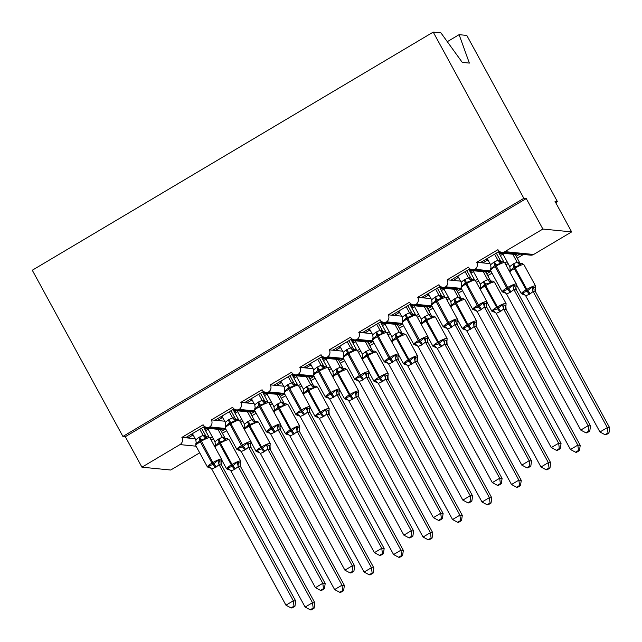 <?xml version="1.0" encoding="UTF-8"?>
<svg xmlns="http://www.w3.org/2000/svg" width="642" height="642" viewBox="0 0 642 642"><rect width="100%" height="100%" fill="white"/><g stroke="black" fill="none" stroke-linecap="round" stroke-linejoin="round"><path stroke-width="0.96" d="M447.297 41.674L459.102 34.66L466.798 35.422L557.425 201.636L555.025 201.395L571.653 231.898L533.622 254.481A5.28 5.072 95.7 0 1 530.605 255.163L501.835 252.314A5.28 5.072 95.7 0 1 497.935 249.69L476.709 262.297L489.998 263.613M555.707 202.655L557.425 201.636M204.541 426.44L185.49 437.748L187.986 437.996L192.407 435.372L191.693 434.064M225.43 428.455L209.733 426.898A5.28 5.072 95.7 0 1 203.121 424.787L181.895 437.395L185.49 437.748M206.106 427.235L204.79 428.013L221.378 429.659L222.573 428.952M204.79 428.013L204.076 426.713M225.069 429.201L221.37 431.392M212.285 436.793L210.07 438.109M226.674 430.734L222.397 433.278M213.313 438.671L211.098 439.987M234.017 408.93L214.974 420.237L217.469 420.486L221.891 417.862L221.177 416.554M254.914 410.944L239.217 409.387A5.28 5.072 95.7 0 1 232.605 407.277L211.378 419.884L214.974 420.237M235.59 409.724L234.274 410.503L250.862 412.148L252.057 411.442M234.274 410.503L233.56 409.203M254.545 411.691L250.853 413.881M241.769 419.282L239.546 420.598M256.158 413.223L251.873 415.767M242.796 421.16L240.573 422.476M263.501 391.419L244.45 402.727L246.945 402.975L251.367 400.351L250.661 399.043M284.398 393.434L268.701 391.877A5.28 5.072 95.7 0 1 262.08 389.766L240.854 402.373L244.45 402.727M265.074 392.214L263.75 393L280.345 394.637L281.533 393.931M263.75 393L263.035 391.692M284.029 394.18L280.329 396.371M271.245 401.772L269.03 403.088M285.642 395.713L281.357 398.257M272.272 403.649L270.057 404.966M292.985 373.909L273.933 385.224L276.429 385.465L280.851 382.841L280.137 381.533M313.874 375.923L298.177 374.366A5.28 5.072 95.7 0 1 291.564 372.256L270.338 384.863L273.933 385.224M294.55 374.703L293.233 375.49L309.821 377.127L311.017 376.421M293.233 375.49L292.519 374.182M313.513 376.669L309.813 378.86M300.729 384.261L298.514 385.577M315.118 378.202L310.84 380.746M301.756 386.139L299.541 387.455M322.461 356.398L303.417 367.714L305.913 367.954L310.335 365.33L309.621 364.022M343.358 358.413L327.661 356.864A5.28 5.072 95.7 0 1 321.048 354.745L299.822 367.352L303.417 367.714M324.033 357.193L322.709 357.979L339.305 359.616L340.501 358.91M322.709 357.979L322.003 356.671M342.988 359.159L339.297 361.358M330.213 366.751L327.99 368.067M344.602 360.692L340.316 363.236M331.24 368.628L329.017 369.944M351.944 338.888L332.893 350.203L335.389 350.444L339.811 347.82L339.104 346.511M372.841 340.902L357.145 339.353A5.28 5.072 95.7 0 1 350.524 337.235L329.298 349.842L332.893 350.203M353.517 339.682L352.193 340.469L368.789 342.106L369.977 341.4M352.193 340.469L351.479 339.161M372.472 341.648L368.773 343.847M359.689 349.24L357.474 350.556M374.085 343.181L369.8 345.725M360.716 351.118L358.501 352.434M381.428 321.377L362.377 332.692L364.873 332.933L369.294 330.309L368.58 329.009M402.317 323.391L386.62 321.843A5.28 5.072 95.7 0 1 380.008 319.724L358.782 332.331L362.377 332.692M382.993 322.172L381.677 322.958L398.265 324.595L399.46 323.889M381.677 322.958L380.963 321.65M401.956 324.138L398.257 326.337M389.172 331.729L386.957 333.046M403.561 325.671L399.284 328.214M390.2 333.615L387.985 334.931M410.904 303.867L391.861 315.182L394.349 315.431L398.778 312.798L398.064 311.498M431.801 305.881L416.104 304.332A5.28 5.072 95.7 0 1 409.492 302.213L388.266 314.821L391.861 315.182M412.477 304.661L411.153 305.448L427.749 307.093L428.944 306.378M411.153 305.448L410.447 304.139M431.432 306.627L427.741 308.826M418.656 314.219L416.433 315.535M433.045 308.16L428.76 310.704M419.675 316.105L417.461 317.421M440.388 286.356L421.337 297.671L423.832 297.92L428.254 295.288L427.548 293.988M461.285 288.37L445.588 286.822A5.28 5.072 95.7 0 1 438.967 284.711L417.741 297.31L421.337 297.671M441.961 287.151L440.637 287.937L457.232 289.582L458.42 288.868M440.637 287.937L439.922 286.629M460.916 289.117L457.216 291.316M448.132 296.708L445.917 298.024M462.529 290.649L458.244 293.193M449.159 298.594L446.944 299.91M469.872 268.846L450.82 280.161L453.316 280.41L457.738 277.777L457.024 276.477M490.761 270.86L475.064 269.311A5.28 5.072 95.7 0 1 468.451 267.2L447.225 279.808L450.82 280.161M471.437 269.64L470.121 270.426L486.708 272.072L487.904 271.357M470.121 270.426L469.406 269.118M490.4 271.606L486.7 273.805M477.616 279.198L475.401 280.514M492.005 273.147L487.727 275.683M478.643 281.084L476.428 282.4M207.382 436.849L206.475 436.761M193.419 435.469L192.407 435.372M187.986 437.996L195.184 438.711M236.858 419.346L235.959 419.25M222.902 417.958L221.891 417.862M217.469 420.486L224.668 421.2M266.342 401.836L265.379 401.715L266.454 401.82L265.587 402.117L264.889 403.417L258.814 405.399L255.38 409.066L254.81 408.521L255.203 408.705M252.378 400.447L251.367 400.351M246.945 402.975L254.152 403.69M295.826 384.325L294.863 384.205L295.93 384.309L295.063 384.606L294.365 385.906L288.29 387.888L284.679 391.195M281.862 382.937L280.851 382.841M276.429 385.465L283.628 386.179M325.301 366.815L324.403 366.726M311.346 365.434L310.335 365.33M305.913 367.954L313.111 368.668M354.785 349.304L353.822 349.184L354.898 349.288L354.031 349.585L353.333 350.885L347.258 352.867L343.823 356.535L343.253 355.989L343.647 356.174M340.822 347.924L339.811 347.82M335.389 350.444L342.595 351.158M384.269 331.794L383.306 331.673L384.373 331.778L383.507 332.075L382.809 333.375L376.734 335.357L373.122 338.663M370.306 330.413L369.294 330.309M364.873 332.933L372.071 333.647M413.745 314.283L412.782 314.163L413.857 314.267L412.991 314.564L412.292 315.864L406.217 317.846L402.783 321.514L402.213 320.968L402.606 321.161M399.789 312.903L398.778 312.798M394.349 315.431L401.555 316.137M443.229 296.773L442.322 296.684M429.265 295.392L428.254 295.288M423.832 297.92L431.031 298.626M472.713 279.262L471.75 279.142L472.817 279.246L471.95 279.551L471.252 280.843L465.177 282.833L461.742 286.493L461.173 285.947L461.566 286.139M458.749 277.882L457.738 277.777M453.316 280.41L460.515 281.124M499.348 251.335L480.304 262.65M500.921 252.129L499.596 252.916L516.192 254.561L517.388 253.855M499.596 252.916L498.89 251.608M519.876 254.096L516.184 256.294M507.1 261.687L504.877 263.003M523.471 254.457L517.203 258.18M508.119 263.573L505.904 264.889M502.188 261.751L501.225 261.631L502.301 261.735L501.434 262.04L500.736 263.332L494.661 265.323L491.226 268.982L490.657 268.436L491.05 268.629M488.233 260.371L487.222 260.267L482.792 262.899M199.686 452.819L170.708 470.032L141.938 467.183L179.969 444.593A5.28 5.072 -84.3 0 0 181.895 437.395M209.733 426.898A5.28 5.072 -84.3 0 0 211.378 419.884M239.217 409.387A5.28 5.072 -84.3 0 0 240.854 402.373M268.701 391.877A5.28 5.072 -84.3 0 0 270.338 384.863M298.177 374.366A5.28 5.072 -84.3 0 0 299.822 367.352M327.661 356.864A5.28 5.072 -84.3 0 0 329.298 349.842M357.145 339.353A5.28 5.072 -84.3 0 0 358.782 332.331M386.62 321.843A5.28 5.072 -84.3 0 0 388.266 314.821M416.104 304.332A5.28 5.072 -84.3 0 0 417.741 297.31M445.588 286.822A5.28 5.072 -84.3 0 0 447.225 279.808M475.064 269.311A5.28 5.072 -84.3 0 0 476.709 262.297M141.938 467.183L125.31 436.688L526.247 198.547L542.875 229.05L504.845 251.632A5.28 5.072 95.7 0 1 501.835 252.314M203.554 427.026L208.979 436.969M233.03 409.516L238.455 419.459M262.514 392.005L267.939 401.956M291.998 374.495L297.423 384.446M321.473 356.984L326.898 366.935M350.957 339.474L356.382 349.425M380.441 321.963L385.866 331.914M409.917 304.452L415.342 314.403M439.401 286.942L444.826 296.893M468.885 269.431L474.31 279.382M125.31 436.688L122.911 436.448L32.285 270.234L433.23 32.1L440.926 32.862L462.264 62.386L469.358 63.085L459.102 34.66M487.222 260.267L486.508 258.967M498.361 251.921L503.785 261.872M542.875 229.05L571.653 231.898M433.23 32.1L523.856 198.314L526.247 198.547M122.911 436.448L523.856 198.314M482.383 262.859L481.789 261.767M452.899 280.369L452.305 279.278M423.423 297.88L422.829 296.789M393.939 315.382L393.345 314.299M364.455 332.893L363.862 331.81M334.98 350.404L334.386 349.32M305.496 367.914L304.902 366.831M276.012 385.425L275.418 384.333M246.536 402.935L245.942 401.844M217.052 420.446L216.458 419.354M187.568 437.956L186.974 436.865M535.059 287.833L535.34 288.226A3.868 3.732 26.5 0 1 535.452 288.017L531.881 287.183L526.978 291.308L514.322 268.565A7.568 1.196 151.4 0 0 509.796 272.031M607.982 432.957L605.037 434.706L606 434.803L608.937 433.053L607.982 432.957L607.316 427.604L533.101 291.484L530.099 293.859L525.726 295.866L599.941 431.986L607.316 427.604L609.715 427.845L535.572 291.861L533.173 291.62M535.564 291.877A3.868 3.732 26.5 0 1 535.34 288.226L535.572 291.861M502.469 253.197L509.788 266.639L512.789 264.263L517.099 262.105L519.563 262.498M512.781 254.224L517.091 262.121M499.685 254.336L501.723 253.125M515.181 254.457L519.49 262.361M502.943 254.063L500.367 255.596M519.458 262.337A3.868 3.362 125.5 0 0 520.421 263.541L522.307 263.605L523.904 264.624A7.568 1.196 151.4 0 0 523.607 264.48A7.568 1.196 151.4 0 0 515.205 268.035L526.841 289.39L525.958 289.911A7.568 1.196 -28.6 0 0 521.384 293.739L523.808 294.726L522.877 294.245L522.371 292.824L526.978 291.308A3.868 0.867 59.3 0 1 529.217 294.381M521.858 263.621L520.614 263.934L519.916 265.234L513.841 267.216L510.406 270.884L509.836 270.338L509.507 271.494M519.916 265.234L517.163 262.257M509.788 266.639L510.406 270.884M533.101 291.484L531.881 287.183M525.726 295.866L522.371 292.824M609.715 427.845L608.937 433.053M605.037 434.706L599.941 431.986M510.037 292.487A3.868 0.867 -120.7 0 0 507.798 289.414L506.779 288.009A7.568 1.196 -28.6 0 0 502.196 291.837L504.636 292.824L503.689 292.343L503.192 290.93L507.798 289.414L512.701 285.281L516.264 286.123A3.868 3.732 -153.5 0 0 516.16 286.324L516.16 286.324A3.868 3.732 -153.5 0 0 516.377 289.975L513.921 289.582L510.037 292.487L506.546 293.964L580.761 430.084L588.136 425.71L513.993 289.719M588.802 431.055L585.857 432.804L586.812 432.901L589.757 431.151L588.802 431.055L588.136 425.71L590.528 425.943L516.377 289.975M516.264 286.123L515.855 287.56L516.385 289.959M494.597 254.16L497.911 260.227L500.278 260.435L500.864 261.246M496.314 253.141L500.303 260.459M487.23 258.533L490.608 264.737L493.61 262.361L497.911 260.227A3.868 3.732 -153.5 0 0 501.434 262.04M491.226 268.982L490.608 264.737M497.983 260.363L500.736 263.332M503.192 290.93L506.546 293.964M512.701 285.281L513.921 289.582M580.761 430.084L585.857 432.804M589.757 431.151L590.528 425.943M480.553 309.998A3.868 0.867 -120.7 0 0 478.314 306.924L477.295 305.52A7.568 1.196 -28.6 0 0 472.721 309.348L475.152 310.335L474.213 309.853L473.708 308.441L478.314 306.924L483.217 302.791L486.788 303.634A3.868 3.732 -153.5 0 0 486.676 303.835L486.676 303.835A3.868 3.732 -153.5 0 0 486.901 307.486L484.437 307.093L480.553 309.998L477.062 311.474L551.277 447.594L558.652 443.221L484.509 307.229M559.318 448.565L556.373 450.315L557.336 450.411L560.281 448.662L559.318 448.565L558.652 443.221L561.052 443.453L486.837 307.333L486.371 305.07L486.885 301.579L475.249 280.233A7.568 1.196 151.4 0 0 474.944 280.089A7.568 1.196 151.4 0 0 466.541 283.652L465.659 284.173A7.568 1.196 151.4 0 0 461.076 288.001L461.285 285.746A3.868 3.732 -153.5 0 1 461.173 285.947M465.121 271.67L468.427 277.737L470.795 277.946L471.388 278.756M466.83 270.651L470.827 277.97M457.746 276.044L461.133 282.247L464.126 279.872L468.427 277.737M461.742 286.493L461.133 282.247M468.508 277.866L471.252 280.843M473.708 308.441L477.062 311.474M483.217 302.791L484.437 307.093M551.277 447.594L556.373 450.315M560.281 448.662L561.052 443.453M435.637 289.181L438.943 295.24L441.311 295.456A3.868 3.362 -54.5 0 0 442.274 296.66L443.341 296.756L442.474 297.053L441.776 298.353L436.584 299.814L432.267 304.003L431.697 303.457L432.09 303.65M446.736 327.942L445.291 327.861L444.232 325.951L449.721 323.905L453.742 320.302L457.305 321.144A3.868 3.732 -153.5 0 0 457.2 321.345A3.868 3.732 -153.5 0 0 457.192 321.345A3.868 3.732 -153.5 0 0 457.417 324.996L454.953 324.603L451.069 327.508L447.578 328.985L521.802 465.105L529.168 460.723L455.026 324.74M529.843 466.076L526.897 467.825L527.852 467.922L530.798 466.172L529.843 466.076L529.168 460.723L531.568 460.964L457.417 324.996M457.305 321.144L456.895 322.581L457.425 324.98M441.311 295.456L441.905 296.267M437.354 288.162L441.343 295.481M428.27 293.555L431.649 299.758L434.65 297.382L438.943 295.24M432.267 304.003L431.649 299.758M439.024 295.376L441.776 298.353M444.232 325.951L447.578 328.985M453.742 320.302L454.953 324.603M521.802 465.105L526.897 467.825M530.798 466.172L531.568 460.964M421.593 345.019A3.868 0.867 -120.7 0 0 419.354 341.937L418.335 340.541A7.568 1.196 -28.6 0 0 413.753 344.369L416.185 345.356L415.246 344.874L414.748 343.462L420.237 341.416L424.258 337.812L427.821 338.655A3.868 3.732 -153.5 0 0 427.716 338.856L427.716 338.856A3.868 3.732 -153.5 0 0 427.933 342.507L425.477 342.114L421.593 345.019L418.103 346.495L492.318 482.615L499.693 478.234L425.55 342.25A3.868 3.362 -54.5 0 1 426.023 338.47M500.359 483.587L497.414 485.336L498.369 485.432L501.314 483.683L500.359 483.587L499.693 478.234L502.084 478.475L427.941 342.491L427.411 340.091L427.925 336.601L416.281 315.254A7.568 1.196 151.4 0 0 415.984 315.11A7.568 1.196 151.4 0 0 407.582 318.673L406.699 319.194A7.568 1.196 151.4 0 0 402.117 323.022L402.213 320.976A3.868 3.732 -153.5 0 0 402.325 320.767L402.165 317.268L405.166 314.893L409.476 312.734L411.835 312.967L412.421 313.777M406.153 306.691L409.468 312.75A3.868 3.732 -153.5 0 0 412.991 314.564M407.871 305.672L411.859 312.991A3.868 3.362 -54.5 0 0 412.798 314.171M398.786 311.065L402.165 317.268M402.783 321.514L402.622 319.531M409.54 312.887L412.292 315.864M414.748 343.462L418.103 346.495M424.258 337.812L425.477 342.114M492.318 482.615L497.414 485.336M501.314 483.683L502.084 478.475M392.11 362.529A3.868 0.867 -120.7 0 0 389.871 359.448L388.851 358.051A7.568 1.196 -28.6 0 0 384.277 361.879L386.701 362.866L385.77 362.385L385.264 360.964L390.753 358.926L394.774 355.323L398.345 356.166A3.868 3.732 -153.5 0 0 398.233 356.366L398.233 356.366A3.868 3.732 -153.5 0 0 398.457 360.018L395.994 359.624L392.11 362.529L388.619 364.006L462.834 500.126L470.209 495.744L396.066 359.761M470.875 501.097L467.93 502.846L468.893 502.943L471.838 501.193L470.875 501.097L470.209 495.744L472.608 495.985L398.457 360.018M369.302 328.576L372.689 334.779L375.682 332.404A3.868 0.867 -120.7 0 1 376.734 335.357L388.851 358.051L389.742 357.53A7.568 1.196 -28.6 0 1 398.136 353.967A7.568 1.196 -28.6 0 1 398.441 354.111L397.928 357.602L398.465 360.002M376.677 324.194L379.984 330.261L382.351 330.478L382.945 331.288M378.387 323.183L382.383 330.502M375.682 332.404L379.984 330.261M373.299 339.024L372.689 334.779M380.064 330.397L382.809 333.375M385.264 360.964L388.619 364.006M394.774 355.323L395.994 359.624M462.834 500.126L467.93 502.846M471.838 501.193L472.608 495.985M505.575 305.343L505.856 305.736A3.868 3.732 26.5 0 1 505.968 305.528L502.405 304.685L497.494 308.818L484.838 286.075A7.568 1.196 151.4 0 0 480.32 289.534M578.498 450.467L575.553 452.217L576.516 452.313L579.461 450.564L578.498 450.467L577.832 445.115L503.617 308.995L500.616 311.37L496.242 313.368L570.465 449.496L577.832 445.115L580.232 445.355L506.089 309.364L503.689 309.131M506.081 309.388A3.868 3.732 26.5 0 1 505.856 305.736L506.089 309.364M472.985 270.707L480.312 284.149L483.314 281.774L487.615 279.615L490.087 280.008M483.298 271.735L487.607 279.631A3.868 3.732 26.5 0 0 491.138 281.445L490.44 282.745L485.248 284.205L485.721 285.546L484.838 286.075L484.365 284.727L480.93 288.394L480.352 287.849L480.023 289.004M470.201 271.847L472.239 270.635M485.697 271.967L490.007 279.872M473.459 271.574L470.883 273.107M494.34 312.237L493.393 311.755L492.896 310.335L497.494 308.818A3.868 0.867 59.3 0 1 499.733 311.892M489.974 279.848A3.868 3.362 125.5 0 0 490.937 281.052L492.823 281.116L494.428 282.135A7.568 1.196 151.4 0 0 494.123 281.99A7.568 1.196 151.4 0 0 485.721 285.546L497.365 306.892A7.568 1.196 -28.6 0 1 505.768 303.337A7.568 1.196 -28.6 0 1 506.065 303.481L505.976 305.528M492.374 281.132L491.138 281.445M490.44 282.745L487.687 279.768M480.312 284.149L480.93 288.394M503.617 308.995L502.405 304.685M496.242 313.368L492.896 310.335M580.232 445.355L579.461 450.564M575.553 452.217L570.465 449.496M476.099 322.854L476.38 323.247A3.868 3.732 26.5 0 1 476.484 323.038L472.921 322.196L468.018 326.329L455.355 303.586A7.568 1.196 151.4 0 0 450.836 307.045M549.022 467.978L546.077 469.727L547.032 469.824L549.977 468.074L549.022 467.978L548.348 462.625L474.141 326.505L471.14 328.881L466.766 330.879L540.981 467.007L548.348 462.625L550.748 462.866L476.605 326.874L474.213 326.642M476.597 326.898A3.868 3.732 26.5 0 1 476.38 323.247L476.605 326.874M443.51 288.218L450.828 301.66L453.83 299.284L458.139 297.126L460.603 297.519M453.822 289.237L458.131 297.142A3.868 3.732 26.5 0 0 461.654 298.955L460.956 300.255L455.764 301.716L456.245 303.056L455.355 303.586L454.881 302.238L451.446 305.905L450.877 305.359L450.548 306.515M440.717 289.357L442.763 288.146M456.213 289.478L460.523 297.382A3.868 3.362 125.5 0 0 461.462 298.562L461.622 298.69M443.975 289.085L441.399 290.617M461.494 298.578L463.339 298.618L464.944 299.637A7.568 1.196 151.4 0 0 464.639 299.501A7.568 1.196 151.4 0 0 456.245 303.056L467.882 324.403L466.999 324.932A7.568 1.196 -28.6 0 0 462.417 328.752L464.848 329.747L463.909 329.266L463.412 327.845L468.018 326.329A3.868 0.867 59.3 0 1 470.257 329.402M462.898 298.642L461.654 298.955M460.956 300.255L458.203 297.278M450.828 301.66L451.446 305.905M474.141 326.505L472.921 322.196M466.766 330.879L463.412 327.845M550.748 462.866L549.977 468.074M546.077 469.727L540.981 467.007M446.615 340.364L446.896 340.75A3.868 3.732 26.5 0 1 446.896 340.75A3.868 3.732 26.5 0 1 447.009 340.549L443.437 339.706L438.534 343.839L425.879 321.096A7.568 1.196 151.4 0 0 421.353 324.555M519.538 485.488L516.593 487.238L517.556 487.326L520.493 485.585L519.538 485.488L518.872 480.136L444.657 344.008L441.656 346.391L437.282 348.389L511.497 484.509L518.872 480.136L521.272 480.377L447.129 344.385L444.762 344.168A3.868 3.362 125.5 0 1 445.211 340.372M447.057 344.248L447.129 344.385A3.868 3.732 26.5 0 1 446.896 340.758L447.057 344.248M414.026 305.728L421.345 319.17L424.346 316.787L428.655 314.636L431.119 315.029M424.338 306.748L428.647 314.652M411.241 306.868L413.279 305.656M426.737 306.988L431.047 314.893M414.499 306.595L411.923 308.12M431.015 314.869A3.868 3.362 125.5 0 0 431.978 316.073L433.864 316.129L435.461 317.148A7.568 1.196 151.4 0 0 435.164 317.004A7.568 1.196 151.4 0 0 426.761 320.567L438.398 341.913L437.515 342.443A7.568 1.196 -28.6 0 0 432.941 346.263L435.364 347.258L434.433 346.776L433.928 345.356L438.534 343.839A3.868 0.867 59.3 0 1 440.773 346.913M433.414 316.153L432.17 316.466L431.472 317.766L425.397 319.748L421.963 323.416L421.393 322.87L421.064 324.025M431.472 317.766L428.72 314.789M421.345 319.17L421.963 323.416M444.657 344.008L443.437 339.706M437.282 348.389L433.928 345.356M521.272 480.377L520.493 485.585M516.593 487.238L511.497 484.509M417.131 357.875L417.412 358.26A3.868 3.732 26.5 0 1 417.412 358.26A3.868 3.732 26.5 0 1 417.525 358.059L413.962 357.217L409.05 361.35L396.395 338.607A7.568 1.196 151.4 0 0 391.877 342.066M490.055 502.999L487.109 504.748L488.072 504.837L491.018 503.087L490.055 502.999L489.389 497.646L415.173 361.518L412.172 363.902L407.798 365.9L482.022 502.02L489.389 497.646L491.788 497.887L417.645 361.895L415.246 361.663M417.637 361.911A3.868 3.732 26.5 0 1 417.412 358.268L417.645 361.895M384.542 323.239L391.869 336.681L394.87 334.297L399.172 332.147L401.643 332.532M394.854 324.258L399.163 332.163A3.868 3.732 26.5 0 0 402.695 333.976L401.996 335.276L396.804 336.737L397.278 338.077L396.395 338.607L395.921 337.259L392.487 340.918L391.917 340.372L391.588 341.536M381.757 324.379L383.796 323.167M397.254 324.499L401.563 332.404M385.015 324.106L382.439 325.63M403.553 333.671L405.985 334.659A7.568 1.196 151.4 0 0 405.68 334.514A7.568 1.196 151.4 0 0 397.278 338.077L408.922 359.424L408.039 359.953A7.568 1.196 -28.6 0 0 403.457 363.773L405.888 364.768L404.95 364.287L404.452 362.866L409.05 361.35A3.868 0.867 59.3 0 1 411.289 364.423M403.93 333.663L402.695 333.976M401.996 335.276L399.244 332.299M391.869 336.681L392.487 340.918M415.173 361.518L413.962 357.217M407.798 365.9L404.452 362.866M491.788 497.887L491.018 503.087M487.109 504.748L482.022 502.02M362.626 380.04A3.868 0.867 -120.7 0 0 360.387 376.958L359.376 375.562A7.568 1.196 -28.6 0 0 354.793 379.39L357.225 380.377L356.286 379.895L355.788 378.475L361.277 376.437L365.298 372.833L368.861 373.676A3.868 3.732 -153.5 0 0 368.757 373.877A3.868 3.732 -153.5 0 0 368.749 373.877A3.868 3.732 -153.5 0 0 368.973 377.528L366.51 377.135L362.626 380.04L359.135 381.517L433.358 517.637L440.725 513.255L366.582 377.271M441.399 518.608L438.454 520.357L439.409 520.453L442.354 518.704L441.399 518.608L440.725 513.255L443.124 513.496L368.973 377.528M339.827 346.086L343.205 352.289L346.207 349.914A3.868 0.867 -120.7 0 1 347.258 352.867L359.376 375.562L360.258 375.04A7.568 1.196 -28.6 0 1 368.66 371.477A7.568 1.196 -28.6 0 1 368.957 371.622L368.452 375.113L368.981 377.512M347.194 341.704L350.5 347.771L352.867 347.988L353.461 348.799M348.911 340.693L352.899 348.012M346.207 349.914L350.5 347.771A3.868 3.732 -153.5 0 0 354.031 349.585M343.823 356.535L343.205 352.289M350.58 347.908L353.333 350.885M355.788 378.475L359.135 381.517M365.298 372.833L366.51 377.135M433.358 517.637L438.454 520.357M442.354 518.704L443.124 513.496M387.656 375.385L387.937 375.771A3.868 3.732 26.5 0 1 387.937 375.771A3.868 3.732 26.5 0 1 388.041 375.57L384.478 374.727L379.574 378.86L366.911 356.109A7.568 1.196 151.4 0 0 362.393 359.576M460.579 520.51L457.634 522.259L458.589 522.347L461.534 520.598L460.579 520.51L459.905 515.157L385.698 379.029L382.696 381.412L378.323 383.41L452.538 519.53L459.905 515.157L462.304 515.39L388.161 379.406L385.77 379.173M388.089 379.27L388.161 379.406A3.868 3.732 26.5 0 1 387.937 375.779L388.089 379.27M355.066 340.75L362.385 354.191L365.386 351.808L369.696 349.657L372.159 350.042M365.378 341.769L369.688 349.673M352.273 341.889L354.32 340.677M367.778 342.009L372.079 349.906M355.532 341.616L352.956 343.141M372.055 349.89A3.868 3.362 125.5 0 0 373.018 351.086L374.896 351.15L376.501 352.169A7.568 1.196 151.4 0 0 376.196 352.025A7.568 1.196 151.4 0 0 367.802 355.588L379.438 376.934L378.555 377.464A7.568 1.196 -28.6 0 0 373.973 381.284L376.405 382.279L375.466 381.797L374.968 380.377L379.574 378.86A3.868 0.867 59.3 0 1 381.813 381.934M374.455 351.166L373.211 351.487L372.512 352.787L366.438 354.769L363.003 358.429L362.433 357.883L362.104 359.047M372.512 352.787L369.76 349.81M362.385 354.191L363.003 358.429M385.698 379.029L384.478 374.727M378.323 383.41L374.968 380.377M462.304 515.39L461.534 520.598M457.634 522.259L452.538 519.53M324.515 366.831L325.414 366.799L324.547 367.096L323.849 368.396L318.657 369.856L314.163 373.684M333.15 397.542A3.868 0.867 -120.7 0 0 330.911 394.469L329.892 393.073A7.568 1.196 -28.6 0 0 325.309 396.9L327.741 397.888L326.802 397.406L326.305 395.986L331.794 393.947L335.814 390.344L339.377 391.179A3.868 3.732 -153.5 0 0 339.273 391.387L339.273 391.387A3.868 3.732 -153.5 0 0 339.49 395.039L337.034 394.645L334.033 397.021L329.659 399.027L403.874 535.147L411.249 530.765L337.106 394.782M411.915 536.118L408.97 537.868L409.925 537.964L412.87 536.214L411.915 536.118L411.249 530.765L413.641 531.006L339.498 395.023L338.968 392.623L339.482 389.132L327.837 367.786A7.568 1.196 151.4 0 0 327.54 367.641A7.568 1.196 151.4 0 0 319.138 371.196L318.255 371.726A7.568 1.196 151.4 0 0 313.673 375.546L313.769 373.5A3.868 3.732 -153.5 0 0 313.882 373.299A3.868 3.732 -153.5 0 0 313.882 373.291L313.721 369.8L316.723 367.425L321.032 365.266L323.391 365.499L323.977 366.309M317.71 359.215L321.024 365.282M319.427 358.204L323.416 365.523M310.343 363.597L313.721 369.8M314.339 374.045L314.187 372.063M321.096 365.418L323.849 368.396M326.305 395.986L329.659 399.027M335.814 390.344L337.034 394.645M403.874 535.147L408.97 537.868M412.87 536.214L413.641 531.006M358.172 392.896L358.453 393.281A3.868 3.732 26.5 0 1 358.565 393.081L354.994 392.238L350.091 396.371L337.435 373.62A7.568 1.196 151.4 0 0 332.909 377.087M431.095 538.012L428.15 539.761L429.113 539.858L432.058 538.108L431.095 538.012L430.429 532.667L356.214 396.539L353.212 398.923L348.839 400.921L423.054 537.041L430.429 532.667L432.828 532.9L358.685 396.917L356.286 396.684M358.453 393.289L358.685 396.917A3.868 3.732 26.5 0 1 358.453 393.289A3.868 3.732 26.5 0 1 358.453 393.281M325.582 358.26L332.901 371.702L335.902 369.319L340.212 367.168L342.676 367.553M335.894 359.279L340.204 367.184A3.868 3.732 26.5 0 0 343.727 368.998L343.029 370.298L337.836 371.75L338.318 373.098L337.435 373.62L336.954 372.28L333.519 375.939L332.949 375.393L332.62 376.557M322.798 359.4L324.836 358.188M338.294 359.52L342.603 367.417M326.056 359.127L323.48 360.652M343.695 368.725L345.42 368.66L347.017 369.68A7.568 1.196 151.4 0 0 346.72 369.535A7.568 1.196 151.4 0 0 338.318 373.098L349.954 394.445L349.071 394.974A7.568 1.196 -28.6 0 0 344.497 398.794L346.929 399.781L345.99 399.3L345.484 397.888L350.091 396.371A3.868 0.867 59.3 0 1 352.33 399.444M344.971 368.677L343.727 368.998M343.029 370.298L340.276 367.32M332.901 371.702L333.519 375.939M356.214 396.539L354.994 392.238M348.839 400.921L345.484 397.888M432.828 532.9L432.058 538.108M428.15 539.761L423.054 537.041M298.273 415.398L297.326 414.917L296.821 413.496L302.31 411.458L306.33 407.847L309.901 408.689A3.868 3.732 -153.5 0 0 309.789 408.898L309.789 408.898A3.868 3.732 -153.5 0 0 310.014 412.549L307.55 412.156L304.549 414.531L300.175 416.53L374.39 552.658L381.765 548.276L307.622 412.292M382.431 553.629L379.486 555.378L380.449 555.474L383.394 553.725L382.431 553.629L381.765 548.276L384.165 548.517L310.014 412.549M299.324 415.494L297.439 415.43L295.834 414.411A7.568 1.196 -28.6 0 1 300.408 410.583L301.299 410.053A7.568 1.196 -28.6 0 1 309.693 406.498A7.568 1.196 -28.6 0 1 309.998 406.643L309.484 410.134L310.022 412.525M288.234 376.726L291.54 382.793L293.908 383.009L294.501 383.82M289.943 375.706L293.94 383.033M280.859 381.107L284.245 387.311L287.239 384.935L291.54 382.793A3.868 3.732 -153.5 0 0 295.063 384.606M284.855 391.556L284.245 387.311M291.62 382.929L294.365 385.906M296.821 413.496L300.175 416.53M306.33 407.847L307.55 412.156M374.39 552.658L379.486 555.378M383.394 553.725L384.165 548.517M328.688 410.398L325.518 409.748L320.607 413.881L307.951 391.13A7.568 1.196 151.4 0 0 303.433 394.597M401.611 555.523L398.674 557.272L399.629 557.368L402.574 555.619L401.611 555.523L400.945 550.178L326.73 414.05L323.728 416.433L319.355 418.432L393.578 554.552L400.945 550.178L403.345 550.411L329.202 414.427L326.802 414.186M329.194 414.443A3.868 3.732 26.5 0 1 328.969 410.792L329.202 414.427M296.098 375.771L303.425 389.212L306.427 386.829L310.728 384.678L313.2 385.064M306.411 376.79L310.72 384.694A3.868 3.732 26.5 0 0 314.251 386.508L313.553 387.8L308.361 389.261L308.834 390.609L307.951 391.13L307.478 389.79L304.043 393.45L303.473 392.904L303.144 394.068M293.314 376.91L295.352 375.698M308.81 377.031L313.119 384.927M296.572 376.637L293.996 378.162M313.087 384.911A3.868 3.362 125.5 0 0 314.05 386.107L315.936 386.171L317.541 387.19A7.568 1.196 151.4 0 0 317.236 387.046A7.568 1.196 151.4 0 0 308.834 390.609L320.478 411.955L319.596 412.485A7.568 1.196 -28.6 0 0 315.013 416.305L317.453 417.292L316.506 416.81L316.008 415.398L320.607 413.881A3.868 0.867 59.3 0 1 322.846 416.955M315.487 386.187L314.251 386.508M313.553 387.8L310.8 384.831M303.425 389.212L304.043 393.45M326.73 414.05L325.518 409.748M319.355 418.432L316.008 415.398M403.345 550.411L402.574 555.619M398.674 557.272L393.578 554.552M274.182 432.564A3.868 0.867 -120.7 0 0 271.943 429.49L270.932 428.094A7.568 1.196 -28.6 0 0 266.35 431.914L268.781 432.909L267.842 432.427L267.345 431.007L272.834 428.968L276.854 425.357L280.418 426.2A3.868 3.732 -153.5 0 0 280.313 426.408A3.868 3.732 -153.5 0 0 280.305 426.408A3.868 3.732 -153.5 0 0 280.53 430.06L278.066 429.667L275.073 432.042L270.691 434.04L344.915 570.168L352.281 565.787L278.138 429.803M352.956 571.139L350.01 572.889L350.965 572.985L353.911 571.236L352.956 571.139L352.281 565.787L354.681 566.027L280.53 430.06M251.383 398.618L254.762 404.821L257.763 402.446A3.868 0.867 -120.7 0 1 258.814 405.399L270.932 428.094L271.815 427.564A7.568 1.196 -28.6 0 1 280.217 424.009A7.568 1.196 -28.6 0 1 280.514 424.153L280.008 427.636L280.538 430.036M258.75 394.236L262.056 400.303L264.424 400.52L265.018 401.33M260.467 393.217L264.456 400.544M257.763 402.446L262.056 400.303A3.868 3.732 -153.5 0 0 265.587 402.117M255.38 409.066L254.762 404.821M262.137 400.439L264.889 403.417M267.345 431.007L270.691 434.04M276.854 425.357L278.066 429.667M344.915 570.168L350.01 572.889M353.911 571.236L354.681 566.027M299.212 427.909L299.493 428.302A3.868 3.732 26.5 0 1 299.597 428.102L296.034 427.259L291.131 431.392L278.476 408.641A7.568 1.196 151.4 0 0 273.949 412.108M372.135 573.033L369.19 574.783L370.145 574.879L373.09 573.129L372.135 573.033L371.461 567.688L297.254 431.56L293.37 434.465L289.879 435.942L364.094 572.062L371.461 567.688L373.861 567.921L299.718 431.938L297.326 431.697M299.71 431.954A3.868 3.732 26.5 0 1 299.493 428.302L299.718 431.938M266.623 393.281L273.941 406.715L276.943 404.34L281.252 402.181L283.716 402.574M276.935 394.3L281.244 402.205M263.83 394.421L265.876 393.209M279.334 394.541L283.636 402.438M267.088 394.148L264.512 395.673M285.618 403.722L288.057 404.701A7.568 1.196 151.4 0 0 287.76 404.556A7.568 1.196 151.4 0 0 279.358 408.119L290.995 429.466L290.112 429.988A7.568 1.196 -28.6 0 0 285.529 433.815L287.969 434.803L287.022 434.321L286.525 432.909L291.131 431.392A3.868 0.867 59.3 0 1 293.37 434.465M286.011 403.698L284.767 404.019L284.069 405.311L277.994 407.301L274.559 410.96L273.99 410.415L273.661 411.578M283.612 402.422A3.868 3.362 125.5 0 0 284.575 403.617L285.618 403.714M284.069 405.311L281.316 402.341M273.941 406.715L274.559 410.96M297.254 431.56L296.034 427.259M289.879 435.942L286.525 432.909M373.861 567.921L373.09 573.129M369.19 574.783L364.094 572.062M236.97 419.322L236.104 419.627L235.405 420.927L229.33 422.909L225.896 426.577L225.326 426.031L225.719 426.216M244.706 450.074A3.868 0.867 -120.7 0 0 242.467 447.001L241.448 445.604A7.568 1.196 -28.6 0 0 236.866 449.424L239.297 450.419L238.359 449.938L237.861 448.517L243.35 446.479L247.371 442.868L250.934 443.71A3.868 3.732 -153.5 0 0 250.829 443.911A3.868 3.732 -153.5 0 0 250.829 443.919A3.868 3.732 -153.5 0 0 251.046 447.57L248.59 447.169L245.589 449.552L241.215 451.551L315.431 587.671L322.806 583.297L248.663 447.313M323.472 588.65L320.527 590.399L321.482 590.488L324.427 588.746L323.472 588.65L322.806 583.297L325.197 583.538L250.982 447.41L250.524 445.147L251.038 441.664L239.394 420.309A7.568 1.196 151.4 0 0 239.097 420.165A7.568 1.196 151.4 0 0 230.695 423.728L229.812 424.258A7.568 1.196 151.4 0 0 225.23 428.078L225.326 426.031A3.868 3.732 -153.5 0 0 225.438 425.823L225.278 422.332L228.279 419.948L232.589 417.798L234.948 418.03L235.534 418.841M229.274 411.747L232.581 417.814M230.984 410.728L234.972 418.054M221.899 416.128L225.278 422.332M225.896 426.577L225.743 424.587M232.653 417.95L235.405 420.927M237.861 448.517L241.215 451.551M247.371 442.868L248.59 447.169M315.431 587.671L320.527 590.399M324.427 588.746L325.197 583.538M269.728 445.42L266.55 444.77L261.647 448.902L248.992 426.152A7.568 1.196 151.4 0 0 244.466 429.618M342.651 590.544L339.706 592.293L340.669 592.389L343.614 590.64L342.651 590.544L341.985 585.199L267.77 449.071L263.886 451.976L260.395 453.453L334.61 589.573L341.985 585.199L344.385 585.432L270.242 449.448L267.842 449.207M270.234 449.464A3.868 3.732 26.5 0 1 270.009 445.813L270.242 449.448M237.139 410.792L244.458 424.226L247.459 421.85L251.768 419.691L254.232 420.085M247.451 411.811L251.76 419.716M234.354 411.931L236.392 410.719M249.85 412.052L254.16 419.948M237.612 411.658L235.036 413.183M254.128 419.932A3.868 3.362 125.5 0 0 255.091 421.128L256.977 421.192L258.582 422.211A7.568 1.196 151.4 0 0 258.277 422.067A7.568 1.196 151.4 0 0 249.874 425.63L261.511 446.976L260.628 447.498A7.568 1.196 -28.6 0 0 256.054 451.326L258.485 452.313L257.546 451.832L257.041 450.419L261.647 448.902A3.868 0.867 59.3 0 1 263.886 451.976M256.527 421.208L255.283 421.529L254.585 422.821L248.51 424.811L245.075 428.471L244.506 427.925L244.177 429.081M254.585 422.821L251.841 419.852M244.458 424.226L245.075 428.471M267.77 449.071L266.55 444.77M260.395 453.453L257.041 450.419M344.385 585.432L343.614 590.64M339.706 592.293L334.61 589.573M199.79 429.257L203.097 435.324L205.464 435.541A3.868 3.362 -54.5 0 0 206.427 436.745L207.486 436.841L206.62 437.138L205.922 438.438L200.737 439.898L196.235 443.726M215.222 467.585A3.868 0.867 -120.7 0 0 212.983 464.511L211.964 463.115A7.568 1.196 -28.6 0 0 207.39 466.935L209.814 467.93L208.883 467.448L208.377 466.028L212.983 464.511L217.887 460.378L221.458 461.221A3.868 3.732 -153.5 0 0 221.346 461.421A3.868 3.732 -153.5 0 0 221.346 461.429A3.868 3.732 -153.5 0 0 221.57 465.073L219.107 464.68L216.105 467.063L211.732 469.061L285.947 605.181L293.322 600.808L219.179 464.824M293.988 606.16L291.043 607.91L292.006 607.998L294.951 606.249L293.988 606.16L293.322 600.808L295.721 601.048L221.57 465.073M221.458 461.221L221.041 462.657L221.578 465.057M192.415 433.639L195.802 439.842L198.795 437.459L203.105 435.308A3.868 3.732 -153.5 0 0 206.62 437.138M201.5 428.238L206.058 436.351M196.412 444.079L195.802 439.842M203.177 435.461L205.922 438.438M208.377 466.028L211.732 469.061M217.887 460.378L219.107 464.68M285.947 605.181L291.043 607.91M294.951 606.249L295.721 601.048M240.244 462.93L240.533 463.323A3.868 3.732 26.5 0 1 240.638 463.123L237.075 462.28L232.163 466.413L219.508 443.662A7.568 1.196 151.4 0 0 214.99 447.129M313.168 608.054L310.23 609.804L311.185 609.9L314.131 608.151L313.168 608.054L312.502 602.71L238.286 466.582L234.402 469.487L230.911 470.963L305.135 607.083L312.502 602.71L314.901 602.942L240.758 466.959L238.359 466.718M240.525 463.323L240.758 466.959A3.868 3.732 26.5 0 1 240.525 463.323A3.868 3.732 26.5 0 1 240.533 463.323M207.655 428.302L214.982 441.736L217.983 439.361L222.284 437.202L224.756 437.595M217.967 429.321L222.276 437.226M204.87 429.442L206.909 428.23M220.367 429.562L224.676 437.459A3.868 3.362 125.5 0 0 225.607 438.638L225.775 438.767M208.128 429.161L205.552 430.694M225.639 438.663L227.493 438.703L229.098 439.722A7.568 1.196 151.4 0 0 228.793 439.577A7.568 1.196 151.4 0 0 220.391 443.141L232.035 464.487L231.152 465.009A7.568 1.196 -28.6 0 0 226.57 468.837L229.009 469.824L228.062 469.342L227.565 467.93L232.163 466.413A3.868 0.867 59.3 0 1 234.402 469.487M227.043 438.719L225.807 439.04L225.109 440.332L219.034 442.322L215.6 445.981L215.03 445.436L214.701 446.591M225.109 440.332L222.357 437.354M214.982 441.736L215.6 445.981M238.286 466.582L237.075 462.28M230.911 470.963L227.565 467.93M314.901 602.942L314.131 608.151M310.23 609.804L305.135 607.083M179.969 444.593L196.075 446.19M504.845 251.632L533.622 254.481M530.099 293.859A3.868 0.867 59.3 0 0 527.86 290.786L526.841 289.39A7.568 1.196 -28.6 0 1 535.243 285.826A7.568 1.196 -28.6 0 1 535.548 285.971L535.452 288.017M513.672 263.734A3.868 0.867 59.3 0 1 514.723 266.695L515.205 268.035L514.322 268.565L513.841 267.216A3.868 0.867 59.3 0 0 512.789 264.263M520.614 263.934A3.868 3.732 26.5 0 1 517.099 262.105M509.949 270.13A3.868 3.732 26.5 0 1 509.949 270.138A3.868 3.732 26.5 0 1 509.836 270.338L510.254 268.902M533.205 291.645A3.868 3.362 125.5 0 1 533.654 287.841M522.877 294.245A3.868 3.362 125.5 0 1 524.779 294.758M493.61 262.361A3.868 0.867 -120.7 0 1 494.661 265.323L495.142 266.663A7.568 1.196 151.4 0 0 490.56 270.491L490.657 268.444A3.868 3.732 -153.5 0 0 490.769 268.236L491.074 267M510.92 291.958A3.868 0.867 -120.7 0 0 508.681 288.884L507.661 287.488A7.568 1.196 -28.6 0 1 516.064 283.925A7.568 1.196 -28.6 0 1 516.369 284.069L504.724 262.722A7.568 1.196 151.4 0 0 504.427 262.578A7.568 1.196 151.4 0 0 496.025 266.141L495.142 266.663L506.779 288.009L507.661 287.488L495.544 264.793A3.868 0.867 -120.7 0 0 494.492 261.84M500.278 260.435A3.868 3.362 -54.5 0 0 501.242 261.639M505.599 292.856A3.868 3.362 -54.5 0 0 503.689 292.343M514.467 285.947A3.868 3.362 -54.5 0 0 514.017 289.743M464.126 279.872A3.868 0.867 -120.7 0 1 465.177 282.833L477.295 305.52L478.178 304.998A7.568 1.196 -28.6 0 1 486.58 301.435A7.568 1.196 -28.6 0 1 486.885 301.579M481.436 309.468A3.868 0.867 -120.7 0 0 479.197 306.394L466.068 282.303A3.868 0.867 -120.7 0 0 465.017 279.35M468.435 277.713A3.868 3.732 -153.5 0 0 471.95 279.551M470.795 277.946A3.868 3.362 -54.5 0 0 471.758 279.15M476.115 310.367A3.868 3.362 -54.5 0 0 474.213 309.853M484.991 303.457A3.868 3.362 -54.5 0 0 484.541 307.253M434.65 297.382A3.868 0.867 -120.7 0 1 435.701 300.344L436.175 301.684A7.568 1.196 151.4 0 0 431.601 305.512L431.689 303.465A3.868 3.732 -153.5 0 0 431.801 303.257A3.868 3.732 -153.5 0 0 431.809 303.257L432.106 302.021M445.676 327.837L443.237 326.858A7.568 1.196 -28.6 0 1 447.819 323.03L448.83 324.427A3.868 0.867 -120.7 0 1 451.069 327.508M451.952 326.979A3.868 0.867 -120.7 0 0 449.721 323.905L448.702 322.509A7.568 1.196 -28.6 0 1 457.104 318.946A7.568 1.196 -28.6 0 1 457.401 319.09L445.765 297.744A7.568 1.196 151.4 0 0 445.46 297.599A7.568 1.196 151.4 0 0 437.058 301.162L436.175 301.684L447.819 323.03L448.702 322.509L436.584 299.814A3.868 0.867 -120.7 0 0 435.533 296.853M438.951 295.224A3.868 3.732 -153.5 0 0 442.474 297.053M446.631 327.877A3.868 3.362 -54.5 0 0 444.729 327.364M455.507 320.968A3.868 3.362 -54.5 0 0 455.058 324.764M405.166 314.893A3.868 0.867 -120.7 0 1 406.217 317.846L418.335 340.541L419.218 340.019A7.568 1.196 -28.6 0 1 427.62 336.456A7.568 1.196 -28.6 0 1 427.925 336.601M422.476 344.489A3.868 0.867 -120.7 0 0 420.237 341.416L407.1 317.325A3.868 0.867 -120.7 0 0 406.049 314.363M417.156 345.388A3.868 3.362 -54.5 0 0 415.246 344.874M398.441 354.111L386.805 332.765A7.568 1.196 151.4 0 0 386.5 332.62A7.568 1.196 151.4 0 0 378.098 336.175L377.215 336.705A7.568 1.196 151.4 0 0 372.633 340.533L372.729 338.486A3.868 3.732 -153.5 0 0 372.841 338.278A3.868 3.732 -153.5 0 0 372.841 338.27L373.146 337.042M392.992 362A3.868 0.867 -120.7 0 0 390.753 358.926L377.624 334.835A3.868 0.867 -120.7 0 0 376.573 331.874M379.992 330.245A3.868 3.732 -153.5 0 0 383.507 332.075M382.351 330.478A3.868 3.362 -54.5 0 0 383.314 331.681M387.672 362.899A3.868 3.362 -54.5 0 0 385.77 362.385M396.547 355.981A3.868 3.362 -54.5 0 0 396.098 359.785M495.399 312.333L491.9 311.25A7.568 1.196 -28.6 0 1 496.483 307.422L497.365 306.892L498.385 308.296A3.868 0.867 59.3 0 1 500.616 311.37M484.196 281.244A3.868 0.867 59.3 0 1 485.248 284.205L484.365 284.727A3.868 0.867 59.3 0 0 483.314 281.774M480.77 286.412L480.465 287.64A3.868 3.732 26.5 0 1 480.36 287.849M503.721 309.155A3.868 3.362 125.5 0 1 504.171 305.351M493.393 311.755A3.868 3.362 125.5 0 1 495.295 312.269M471.14 328.881A3.868 0.867 59.3 0 0 468.901 325.807L467.882 324.403A7.568 1.196 -28.6 0 1 476.284 320.848A7.568 1.196 -28.6 0 1 476.589 320.992L476.492 323.038M454.713 298.755A3.868 0.867 59.3 0 1 455.764 301.716L454.881 302.238A3.868 0.867 59.3 0 0 453.83 299.284M450.989 305.151L450.989 305.151A3.868 3.732 26.5 0 1 450.877 305.359L451.286 303.915M474.237 326.658A3.868 3.362 125.5 0 1 474.687 322.862M463.909 329.266A3.868 3.362 125.5 0 1 465.819 329.771M441.656 346.391A3.868 0.867 59.3 0 0 439.417 343.318L438.398 341.913A7.568 1.196 -28.6 0 1 446.8 338.358A7.568 1.196 -28.6 0 1 447.105 338.503L447.009 340.549M425.229 316.265A3.868 0.867 59.3 0 1 426.28 319.226L426.761 320.567L425.879 321.096L425.397 319.748A3.868 0.867 59.3 0 0 424.346 316.787M432.17 316.466A3.868 3.732 26.5 0 1 428.655 314.636M421.505 322.661L421.505 322.661A3.868 3.732 26.5 0 1 421.393 322.87L421.81 321.425M434.433 346.776A3.868 3.362 125.5 0 1 436.335 347.282M412.172 363.902A3.868 0.867 59.3 0 0 409.941 360.82L408.922 359.424A7.568 1.196 -28.6 0 1 417.324 355.869A7.568 1.196 -28.6 0 1 417.621 356.013L417.533 358.051M395.753 333.776A3.868 0.867 59.3 0 1 396.804 336.737L395.921 337.259A3.868 0.867 59.3 0 0 394.87 334.297M402.494 333.583A3.868 3.362 125.5 0 1 401.531 332.379M392.021 340.172L392.021 340.172A3.868 3.732 26.5 0 1 391.917 340.372L392.326 338.936M415.278 361.679A3.868 3.362 125.5 0 1 415.727 357.883M404.95 364.287A3.868 3.362 125.5 0 1 406.851 364.792M368.957 371.622L357.321 350.275A7.568 1.196 151.4 0 0 357.016 350.131A7.568 1.196 151.4 0 0 348.614 353.686L347.731 354.215A7.568 1.196 151.4 0 0 343.157 358.035L343.358 355.788A3.868 3.732 -153.5 0 0 343.366 355.78A3.868 3.732 -153.5 0 1 343.253 355.989M363.516 379.51A3.868 0.867 -120.7 0 0 361.277 376.437L348.141 352.346A3.868 0.867 -120.7 0 0 347.089 349.384M352.867 347.988A3.868 3.362 -54.5 0 0 353.83 349.192M358.188 380.409A3.868 3.362 -54.5 0 0 356.286 379.895M367.063 373.492A3.868 3.362 -54.5 0 0 366.614 377.295M382.696 381.412A3.868 0.867 59.3 0 0 380.457 378.331L379.438 376.934A7.568 1.196 -28.6 0 1 387.84 373.379A7.568 1.196 -28.6 0 1 388.145 373.516L388.049 375.562M366.269 351.286A3.868 0.867 59.3 0 1 367.32 354.24L367.802 355.588L366.911 356.109L366.438 354.769A3.868 0.867 59.3 0 0 365.386 351.808M373.211 351.487A3.868 3.732 26.5 0 1 369.696 349.657M362.545 357.682L362.545 357.682A3.868 3.732 26.5 0 1 362.433 357.883L362.842 356.446M385.794 379.189A3.868 3.362 125.5 0 1 386.243 375.393M375.466 381.797A3.868 3.362 125.5 0 1 377.376 382.303M316.723 367.425A3.868 0.867 -120.7 0 1 317.774 370.378L329.892 393.073L330.774 392.551A7.568 1.196 -28.6 0 1 339.177 388.988A7.568 1.196 -28.6 0 1 339.482 389.132M334.033 397.021A3.868 0.867 -120.7 0 0 331.794 393.947L318.657 369.856A3.868 0.867 -120.7 0 0 317.605 366.895M321.032 365.266A3.868 3.732 -153.5 0 0 324.547 367.096M323.391 365.499A3.868 3.362 -54.5 0 0 324.354 366.702M328.712 397.92A3.868 3.362 -54.5 0 0 326.802 397.406M337.58 391.002A3.868 3.362 -54.5 0 0 337.13 394.806M353.212 398.923A3.868 0.867 59.3 0 0 350.973 395.841L349.954 394.445A7.568 1.196 -28.6 0 1 358.356 390.882A7.568 1.196 -28.6 0 1 358.661 391.026L358.565 393.073M336.785 368.797A3.868 0.867 59.3 0 1 337.836 371.75L336.954 372.28A3.868 0.867 59.3 0 0 335.902 369.319M343.534 368.596A3.868 3.362 125.5 0 1 342.571 367.401M333.062 375.193L333.062 375.193A3.868 3.732 26.5 0 1 332.949 375.393L333.367 373.957M356.318 396.7A3.868 3.362 125.5 0 1 356.767 392.904M345.99 399.3A3.868 3.362 125.5 0 1 347.892 399.814M287.239 384.935A3.868 0.867 -120.7 0 1 288.29 387.888L288.772 389.237A7.568 1.196 151.4 0 0 284.189 393.056L284.286 391.01A3.868 3.732 -153.5 0 0 284.398 390.801L284.703 389.574M309.998 406.643L298.361 385.296A7.568 1.196 151.4 0 0 298.057 385.152A7.568 1.196 151.4 0 0 289.654 388.707L288.772 389.237L301.427 411.979A3.868 0.867 -120.7 0 1 303.666 415.053M304.549 414.531A3.868 0.867 -120.7 0 0 302.31 411.458L289.181 387.367A3.868 0.867 -120.7 0 0 288.13 384.406M293.908 383.009A3.868 3.362 -54.5 0 0 294.871 384.213M299.228 415.43A3.868 3.362 -54.5 0 0 297.326 414.917M308.104 408.513A3.868 3.362 -54.5 0 0 307.654 412.316M323.728 416.433A3.868 0.867 59.3 0 0 321.498 413.352L320.478 411.955A7.568 1.196 -28.6 0 1 328.881 408.392A7.568 1.196 -28.6 0 1 329.177 408.537L328.969 410.792A3.868 3.732 26.5 0 1 329.081 410.591M307.309 386.307A3.868 0.867 59.3 0 1 308.361 389.261L307.478 389.79A3.868 0.867 59.3 0 0 306.427 386.829M303.578 392.703L303.578 392.703A3.868 3.732 26.5 0 1 303.473 392.904L303.883 391.468M326.834 414.21A3.868 3.362 125.5 0 1 327.284 410.415M316.506 416.81A3.868 3.362 125.5 0 1 318.408 417.324M280.514 424.153L268.878 402.799A7.568 1.196 151.4 0 0 268.573 402.662A7.568 1.196 151.4 0 0 260.171 406.217L259.288 406.747A7.568 1.196 151.4 0 0 254.713 410.567L254.802 408.521A3.868 3.732 -153.5 0 0 254.914 408.312A3.868 3.732 -153.5 0 0 254.922 408.312L255.219 407.076M275.073 432.042A3.868 0.867 -120.7 0 0 272.834 428.968L259.697 404.877A3.868 0.867 -120.7 0 0 258.646 401.916M264.424 400.52A3.868 3.362 -54.5 0 0 265.387 401.723M269.744 432.933A3.868 3.362 -54.5 0 0 267.842 432.427M278.62 426.023A3.868 3.362 -54.5 0 0 278.171 429.827M294.253 433.936A3.868 0.867 59.3 0 0 292.014 430.862L290.995 429.466A7.568 1.196 -28.6 0 1 299.397 425.903A7.568 1.196 -28.6 0 1 299.702 426.047L299.605 428.094M277.825 403.818A3.868 0.867 59.3 0 1 278.877 406.771L279.358 408.119L278.476 408.641L277.994 407.301A3.868 0.867 59.3 0 0 276.943 404.34M284.767 404.019A3.868 3.732 26.5 0 1 281.252 402.181M274.399 408.978L274.102 410.214A3.868 3.732 26.5 0 1 273.99 410.415M297.35 431.721A3.868 3.362 125.5 0 1 297.8 427.925M287.022 434.321A3.868 3.362 125.5 0 1 288.932 434.835M228.279 419.948A3.868 0.867 -120.7 0 1 229.33 422.909L241.448 445.604L242.331 445.075A7.568 1.196 -28.6 0 1 250.733 441.519A7.568 1.196 -28.6 0 1 251.038 441.664M245.589 449.552A3.868 0.867 -120.7 0 0 243.35 446.479L230.213 422.388A3.868 0.867 -120.7 0 0 229.162 419.427M232.589 417.798A3.868 3.732 -153.5 0 0 236.104 419.627M234.948 418.03A3.868 3.362 -54.5 0 0 235.911 419.234L236.97 419.33M240.268 450.443A3.868 3.362 -54.5 0 0 238.359 449.938M249.136 443.534A3.868 3.362 -54.5 0 0 248.687 447.33M264.769 451.446A3.868 0.867 59.3 0 0 262.53 448.373L261.511 446.976A7.568 1.196 -28.6 0 1 269.913 443.413A7.568 1.196 -28.6 0 1 270.218 443.558L270.009 445.813A3.868 3.732 26.5 0 1 270.122 445.612M248.35 421.329A3.868 0.867 59.3 0 1 249.401 424.282L249.874 425.63L248.992 426.152L248.51 424.811A3.868 0.867 59.3 0 0 247.459 421.85M255.283 421.529A3.868 3.732 26.5 0 1 251.768 419.691M244.618 427.724L244.618 427.724A3.868 3.732 26.5 0 1 244.506 427.925L244.923 426.489M267.875 449.231A3.868 3.362 125.5 0 1 268.324 445.436M257.546 451.832A3.868 3.362 125.5 0 1 259.448 452.345M198.795 437.459A3.868 0.867 -120.7 0 1 199.847 440.42L200.328 441.768A7.568 1.196 151.4 0 0 195.746 445.588L195.842 443.542A3.868 3.732 -153.5 0 0 195.954 443.333L196.259 442.097M216.105 467.063A3.868 0.867 -120.7 0 0 213.866 463.981L212.855 462.585A7.568 1.196 -28.6 0 1 221.249 459.03A7.568 1.196 -28.6 0 1 221.554 459.174L209.918 437.82A7.568 1.196 151.4 0 0 209.613 437.675A7.568 1.196 151.4 0 0 201.211 441.239L200.328 441.768L211.964 463.115L212.855 462.585L200.737 439.898A3.868 0.867 -120.7 0 0 199.686 436.937M210.785 467.954A3.868 3.362 -54.5 0 0 208.883 467.448M219.66 461.044A3.868 3.362 -54.5 0 0 219.211 464.84M235.285 468.957A3.868 0.867 59.3 0 0 233.054 465.883L232.035 464.487A7.568 1.196 -28.6 0 1 240.437 460.924A7.568 1.196 -28.6 0 1 240.734 461.068L240.646 463.115M218.866 438.839A3.868 0.867 59.3 0 1 219.917 441.792L220.391 443.141L219.508 443.662L219.034 442.322A3.868 0.867 59.3 0 0 217.983 439.361M225.807 439.04A3.868 3.732 26.5 0 1 222.284 437.202M215.142 445.235A3.868 3.732 26.5 0 1 215.134 445.235A3.868 3.732 26.5 0 1 215.03 445.436L215.439 443.999M238.391 466.742A3.868 3.362 125.5 0 1 238.84 462.946M228.062 469.342A3.868 3.362 125.5 0 1 229.964 469.856M472.351 269.825L491.21 271.686M442.876 287.335L461.734 289.197M413.392 304.846L432.251 306.707M383.908 322.348L402.775 324.218M354.432 339.859L373.291 341.729M324.948 357.369L343.807 359.239M295.464 374.88L314.331 376.75M265.989 392.39L284.847 394.26M236.505 409.901L255.364 411.771M207.021 427.411L225.888 429.281M521.384 293.739L516.601 284.968M535.548 285.971L523.904 264.624M523.808 294.718L524.875 294.822M502.196 291.837L490.56 270.491M516.272 286.115L516.369 284.069M502.285 261.735L504.724 262.722M504.628 292.824L505.695 292.921M472.721 309.348L461.076 288.001M472.809 279.246L475.249 280.233M461.59 284.51L461.285 285.746M475.144 310.335L476.212 310.431M443.237 326.858L431.601 305.512M457.313 321.136L457.401 319.09M443.325 296.756L445.765 297.744M413.753 344.369L402.117 323.022M413.841 314.267L416.281 315.254M416.185 345.356L417.252 345.452M384.277 361.879L372.633 340.533M384.365 331.778L386.805 332.765M386.701 362.858L387.768 362.963M491.9 311.25L487.118 302.47M506.065 303.481L494.428 282.135M462.417 328.752L457.634 319.981M476.589 320.992L464.944 299.637M464.848 329.739L465.915 329.844M432.941 346.263L428.158 337.491M447.105 338.503L435.461 317.148M435.364 347.25L436.432 347.354M403.457 363.773L398.674 355.002M417.621 356.013L405.985 334.659M402.662 333.712L403.561 333.68M405.888 364.76L406.956 364.865M354.793 379.39L343.157 358.035M354.882 349.288L357.321 350.275M343.663 354.553L343.366 355.78M357.225 380.369L358.292 380.473M373.973 381.284L369.19 372.512M388.145 373.516L376.501 352.169M376.405 382.271L377.472 382.375M325.309 396.9L313.673 375.546M325.398 366.799L327.837 367.786M327.741 397.88L328.808 397.984M344.497 398.794L339.714 390.023M358.661 391.026L347.017 369.68M346.921 399.781L347.988 399.886M295.834 414.411L284.189 393.056M295.922 384.309L298.361 385.296M315.013 416.305L310.23 407.534M329.177 408.537L317.541 387.19M317.445 417.292L318.512 417.396M266.35 431.914L254.713 410.567M266.438 401.82L268.878 402.799M268.781 432.901L269.849 433.005M285.529 433.815L280.747 425.044M299.702 426.047L288.057 404.701M287.961 434.803L289.028 434.899M236.866 449.424L225.23 428.078M236.954 419.33L239.394 420.309M239.297 450.411L240.365 450.515M256.054 451.326L251.271 442.555M270.218 443.558L258.582 422.211M258.477 452.313L259.545 452.409M207.39 466.935L195.746 445.588M221.458 461.213L221.554 459.174M207.478 436.841L209.918 437.82M209.814 467.922L210.881 468.026M226.57 468.837L221.787 460.065M240.734 461.068L229.098 439.722M229.001 469.824L230.069 469.92"/></g></svg>
